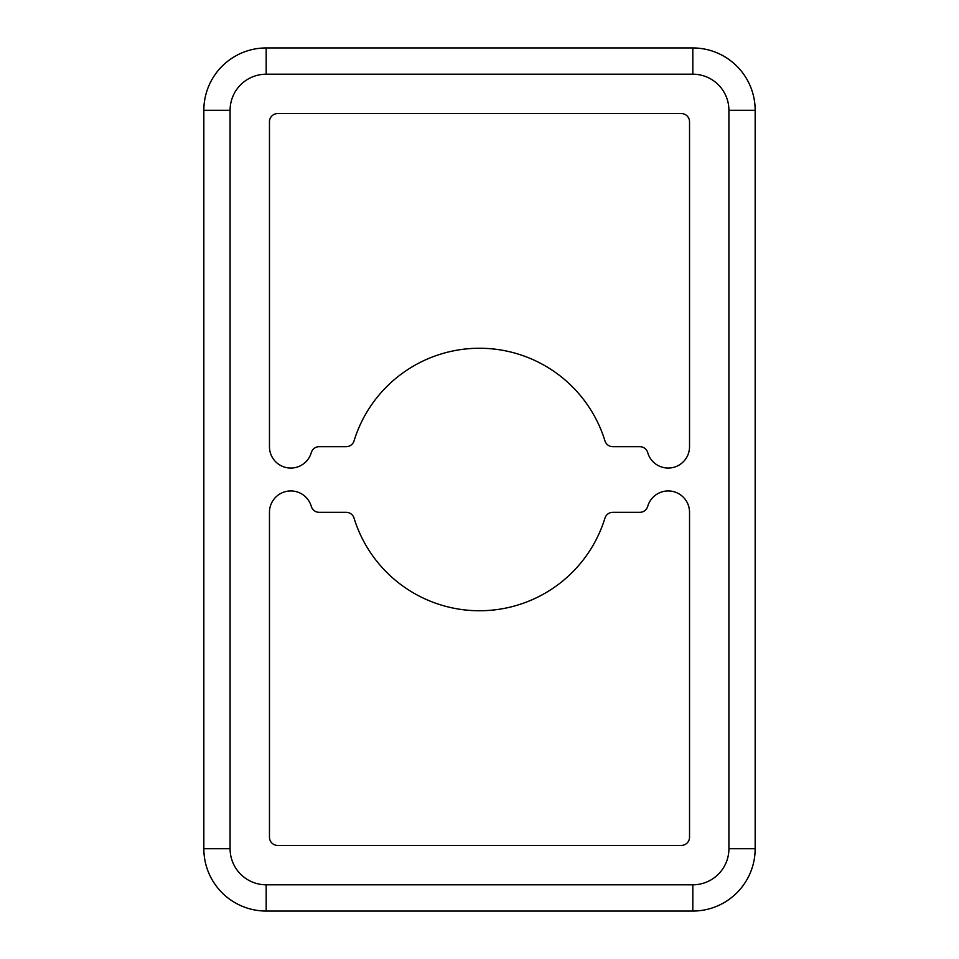 <?xml version="1.0" encoding="UTF-8"?>
<svg xmlns="http://www.w3.org/2000/svg" width="959" height="959" viewBox="0 0 959 959"><rect width="100%" height="100%" fill="white"/><g stroke="black" fill="none" stroke-linecap="round" stroke-linejoin="round"><path stroke-width="1.44" d="M277.666 845.418L681.334 845.418A8.199 8.199 0 0 0 689.533 837.207L689.533 512.322A21.326 21.326 0 0 0 647.709 506.388A8.199 8.199 0 0 1 639.833 512.322L612.801 512.322A8.199 8.199 0 0 0 604.961 518.112A131.275 131.275 0 0 1 354.039 518.112A8.199 8.199 0 0 0 346.199 512.322L319.167 512.322A8.199 8.199 0 0 1 311.291 506.388A21.326 21.326 0 0 0 269.467 512.322L269.467 837.207A8.199 8.199 0 0 0 277.666 845.418M311.291 452.612A8.199 8.199 0 0 1 319.167 446.678L346.199 446.678A8.199 8.199 0 0 0 354.039 440.888A131.275 131.275 0 0 1 604.961 440.888A8.199 8.199 0 0 0 612.801 446.678L639.833 446.678A8.199 8.199 0 0 1 647.709 452.612A21.326 21.326 0 0 0 689.533 446.678L689.533 121.793A8.199 8.199 0 0 0 681.334 113.582L277.666 113.582A8.199 8.199 0 0 0 269.467 121.793L269.467 446.678A21.326 21.326 0 0 0 311.291 452.612M203.835 848.691A62.359 62.359 0 0 0 266.182 911.05L692.818 911.05A62.359 62.359 0 0 0 755.165 848.691L755.165 110.309A62.359 62.359 0 0 0 692.818 47.95L266.182 47.95A62.359 62.359 0 0 0 203.835 110.309L203.835 848.691L230.088 848.691A36.094 36.094 0 0 0 266.182 884.797L266.182 911.05M755.165 299.004L755.165 331.826M755.165 627.174L755.165 659.996M266.182 884.797L692.818 884.797A36.094 36.094 0 0 0 728.912 848.691L728.912 110.309A36.094 36.094 0 0 0 692.818 74.203L266.182 74.203A36.094 36.094 0 0 0 230.088 110.309L230.088 848.691M728.912 110.309L755.165 110.309M728.912 848.691L755.165 848.691A62.359 62.359 0 0 1 692.818 911.05L692.818 884.797M266.182 74.203L266.182 47.95A62.359 62.359 0 0 0 203.835 110.309L230.088 110.309M692.818 74.203L692.818 47.95"/></g></svg>
